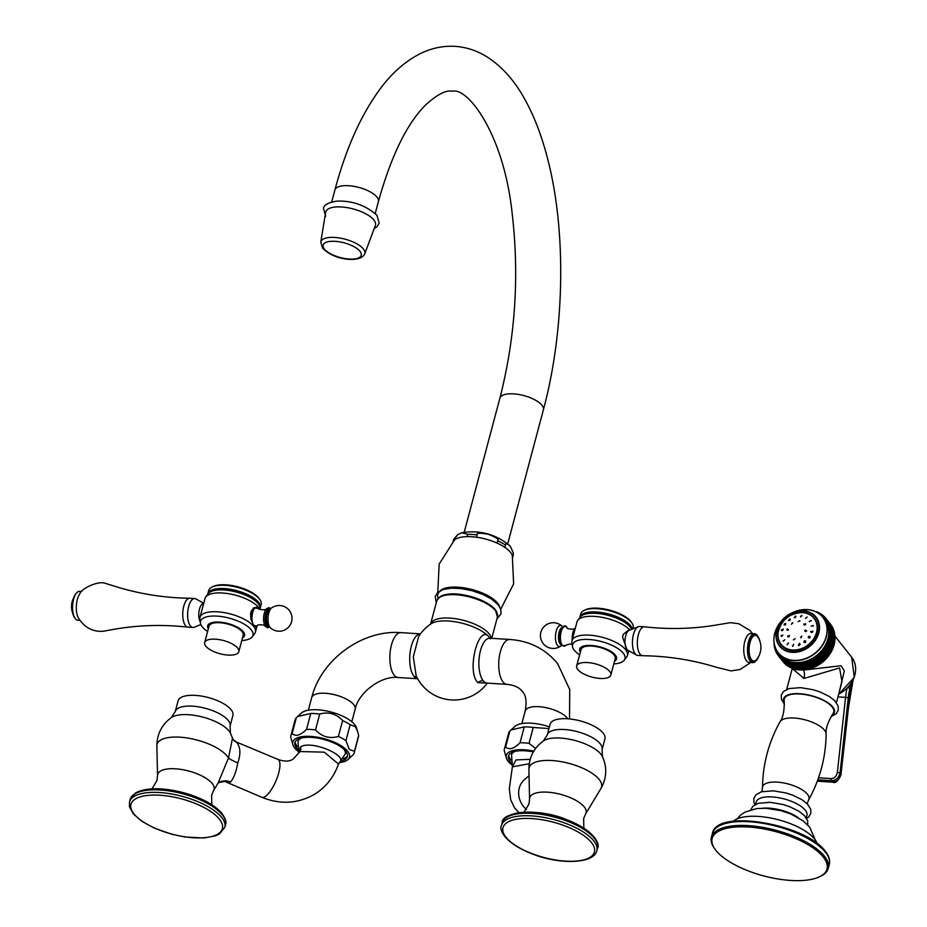 <?xml version="1.0" encoding="UTF-8"?>
<svg xmlns="http://www.w3.org/2000/svg" width="927" height="927" viewBox="0 0 927 927"><rect width="100%" height="100%" fill="white"/><g stroke="black" fill="none" stroke-linecap="round" stroke-linejoin="round"><path stroke-width="1.39" d="M518.993 812.666L514.473 807.776L510.696 799.746L509.305 788.819L512.376 766.814L529.247 763.755M512.376 766.814L515.91 759.943L530.209 759.306M512.144 752.318A24.484 9.455 -165.1 0 0 511.994 753.048M512.202 752.295A24.438 9.432 -165.1 0 0 512.144 752.504L511.53 754.798A24.438 9.432 14.9 0 1 515.192 751.345M510.986 760.094A27.138 10.475 14.9 0 1 510.603 759.619A27.138 10.475 -165.1 0 1 508.761 755.123M533.326 751.924A27.138 10.475 -165.1 0 0 508.413 756.015A27.138 10.475 -165.1 0 0 510.105 761.449A27.138 10.475 14.9 0 0 511.38 762.851M512.005 764.995A29.328 11.321 14.9 0 1 508.135 761.322A29.328 11.321 -165.1 0 1 506.432 758.321L504.207 750.534A32.804 12.665 -165.1 0 1 504.369 749.19A32.804 12.665 -165.1 0 1 505.621 746.953C509.178 750.233 513.975 748.842 520.024 742.77A32.804 12.665 -165.1 0 1 529.004 743.338L535.609 748.46M533.79 751.148A29.328 11.321 -165.1 0 0 506.432 758.321M548.958 728.576L533.234 727.452A32.804 12.665 -165.1 0 0 524.253 726.895L511.044 729.955L509.85 731.079A32.804 12.665 -165.1 0 0 508.599 733.315L504.369 749.19M549.41 726.884A29.328 11.321 -165.1 0 0 514.914 726.42L511.044 729.955M490.313 638.877L489.792 638.043C479.201 620.928 465.829 671.194 477.915 682.689L487.115 683.106M416.177 675.829L413.315 656.884L418.633 636.582A41.53 41.53 0 0 1 431.113 623.778A32.746 12.642 -165.1 0 1 460.916 622.921A32.746 12.642 -165.1 0 1 489.572 637.579A32.746 12.642 14.9 0 1 490.059 638.228M297.544 716.536L301.426 713.014A29.328 11.321 -165.1 0 1 327.81 711.229A29.328 11.321 -165.1 0 1 354.728 724.636A29.328 11.321 14.9 0 1 356.432 727.649L357.579 731.206L355.342 726.617L350.174 724.717A32.804 12.665 -165.1 0 0 342.619 720.569C336.234 713.72 328.61 711.542 319.734 714.045A32.804 12.665 -165.1 0 0 310.754 713.477L297.544 716.536L296.35 717.66L292.132 733.547A32.804 12.665 -165.1 0 0 290.869 735.783A32.804 12.665 -165.1 0 0 290.707 737.127L292.932 744.902A29.328 11.321 -165.1 0 0 294.635 747.915A29.328 11.321 14.9 0 0 298.506 751.588M358.656 735.424L354.438 751.299A32.804 12.665 14.9 0 1 354.265 752.654L358.494 736.768A32.804 12.665 14.9 0 0 358.656 735.424L357.579 731.206M292.932 744.902A29.328 11.321 -165.1 0 1 313.859 736.675A29.328 11.321 -165.1 0 1 347.648 751.241A29.328 11.321 14.9 0 1 347.949 759.537L353.013 754.891A32.804 12.665 14.9 0 0 354.265 752.654M354.438 751.299L349.27 749.41L345.945 740.592A32.804 12.665 -165.1 0 0 338.39 736.444C329.525 738.946 321.889 736.78 315.504 729.92A32.804 12.665 -165.1 0 0 306.524 729.364C300.487 735.435 295.678 736.826 292.132 733.547M347.949 759.537A29.328 11.321 14.9 0 1 339.792 762.573M296.35 717.66A32.804 12.665 -165.1 0 0 295.099 719.897L290.869 735.783M350.174 724.717L345.945 740.592M342.619 720.569L338.39 736.444M319.734 714.045L315.504 729.92M310.754 713.477L306.524 729.364M341.391 761.021A27.138 10.475 14.9 0 0 347.37 756.559A27.138 10.475 14.9 0 0 345.678 751.125A27.138 10.475 -165.1 0 0 317.555 738.089A27.138 10.475 -165.1 0 0 294.913 742.597A27.138 10.475 -165.1 0 0 296.617 748.043A27.138 10.475 14.9 0 0 297.88 749.445M295.261 741.716A27.138 10.475 -165.1 0 0 297.103 746.2A27.138 10.475 14.9 0 0 297.497 746.675M347.509 755.609A27.138 10.475 14.9 0 1 343.106 758.819M345.968 751.496A24.484 9.455 14.9 0 1 345.736 752.203M298.645 738.912A24.484 9.455 -165.1 0 0 298.494 739.63M343.801 749.143A24.438 9.432 -165.1 0 1 345.273 753.952L345.887 751.658A24.438 9.432 -165.1 0 0 345.933 751.449M298.703 738.889A24.438 9.432 -165.1 0 0 298.645 739.086L298.03 741.391A24.438 9.432 14.9 0 1 300.371 738.599A24.438 9.432 -165.1 0 1 301.692 737.938M230.441 733.292L230.047 726.2A28.366 10.95 -165.1 0 0 210.267 709.792A28.366 10.95 -165.1 0 0 177.938 708.379A28.366 10.95 -165.1 0 0 175.226 711.623L171.356 717.579A32.155 12.41 -165.1 0 1 171.912 717.22A32.155 12.41 -165.1 0 1 203.743 717.336A32.155 12.41 -165.1 0 1 230.441 733.292L233.28 739.931A10.695 9.606 117.4 0 0 236.362 742.029L277.915 759.387C284.415 761.704 289.491 761.612 293.141 759.109L298.471 753.222L300.522 746.942C311.31 739.387 351.669 756.942 338.367 763.628M298.471 753.222L300.151 751.554L324.241 752.156L338.471 763.999L345.273 753.952M236.362 742.029C240.51 746.698 240.974 753.674 237.764 762.956C236.211 771.751 233.813 778.101 230.568 782.006L226.443 782.179L261.773 797.255A20.579 6.64 113.1 0 0 264.96 796.664A20.579 6.64 113.1 0 0 277.497 776.919A20.579 6.64 113.1 0 0 277.915 759.387M232.422 738.564L228.471 758.043A17.81 2.387 -159.1 0 0 237.764 762.956M228.471 758.043L218.03 783.176L213.569 790.58A29.177 11.263 -165.1 0 0 195.226 773.072A29.177 11.263 -165.1 0 0 160.464 771.079A29.177 11.263 14.9 0 0 157.532 775.667L156.872 745.992A37.497 14.473 14.9 0 1 160.649 740.105A37.497 14.473 -165.1 0 1 196.872 740.001A37.497 14.473 -165.1 0 1 228.471 758.043M230.047 726.2L232.909 715.435A28.366 10.95 -165.1 0 0 213.14 699.016A28.366 10.95 -165.1 0 0 180.8 697.614A28.366 10.95 14.9 0 0 178.1 700.847L175.226 711.623M441.449 596.374A30.359 11.715 14.9 0 1 469.166 596.304A30.359 11.715 14.9 0 1 494.798 609.665M454.126 540.383L454.728 538.1L457.671 534.659L461.797 532.747C479.572 529.78 495.551 534.079 509.734 545.655L510.337 546.374C507.069 543.349 505.47 542.932 505.563 545.122L504.948 547.417A30.869 11.912 -165.1 0 1 510.522 552.353A30.869 11.912 14.9 0 1 512.318 555.551L513.628 583.894L500.731 609.19M510.337 546.374L513.303 552.84L512.689 556.756M504.948 547.417A30.869 11.912 -165.1 0 0 497.092 543.095A30.869 11.912 -165.1 0 0 476.443 537.208A30.869 11.912 -165.1 0 0 467.104 536.629A30.869 11.912 -165.1 0 0 454.381 540.14L439.166 564.079L437.787 592.434M476.443 537.208L477.057 534.914C476.142 532.979 479.908 532.758 488.332 534.288C496.316 537.44 499.444 539.618 497.706 540.8L497.092 543.095M461.797 532.747L467.718 534.334L467.104 536.629M373.848 219.989A25.724 9.93 14.9 0 1 375.342 225.504L364.74 253.847A22.769 8.783 -165.1 0 0 363.419 248.969A22.769 8.783 -165.1 0 0 339.421 237.972A22.769 8.783 -165.1 0 0 320.777 242.156L325.655 212.283A25.724 9.93 -165.1 0 1 346.733 207.567A25.724 9.93 -165.1 0 1 373.848 219.989M533.234 727.452L529.004 743.338M524.253 726.895L520.024 742.77M509.85 731.079L505.621 746.953M547.254 734.984L550.117 724.219A28.366 10.95 14.9 0 1 587.243 723.141A28.366 10.95 -165.1 0 1 604.937 738.796L602.063 749.572A28.366 10.95 -165.1 0 0 584.381 733.917A28.366 10.95 -165.1 0 0 547.254 734.984L543.384 740.94C533.801 747.996 528.981 757.463 528.9 769.364A37.497 14.473 14.9 0 1 578.17 766.328A37.497 14.473 -165.1 0 1 600.916 788.529C606.756 778.159 607.278 767.544 602.469 756.664A32.155 12.41 -165.1 0 0 582.956 743.037A32.155 12.41 -165.1 0 0 543.384 740.94M774.833 646.49L774.381 647.046A30.232 24.762 -38.4 0 0 774.439 647.289L775.181 647.521M816.988 612.353L816.907 611.808A30.232 24.762 -38.4 0 0 816.675 611.727L816.235 611.959M818.205 613.083L818.147 612.341A30.232 24.762 -38.4 0 0 817.915 612.237L817.301 612.527M775.215 647.614L774.694 648.355A30.232 24.762 -38.4 0 0 774.763 648.587L775.609 648.796L775.076 649.618A30.232 24.762 -38.4 0 0 775.157 649.85L776.026 650.012L775.528 650.858A30.232 24.762 -38.4 0 0 775.621 651.078L776.513 651.206L776.061 652.052A30.232 24.762 -38.4 0 0 776.166 652.272L777.069 652.341L776.664 653.211A30.232 24.762 -38.4 0 0 776.78 653.419L777.695 653.442L777.336 654.323A30.232 24.762 -38.4 0 0 777.475 654.52L778.39 654.508L778.077 655.389A30.232 24.762 -38.4 0 0 778.216 655.586L779.155 655.516L778.877 656.409A30.232 24.762 -38.4 0 0 779.039 656.583L779.978 656.478L779.746 657.37A30.232 24.762 -38.4 0 0 779.92 657.544L780.858 657.382L780.685 658.274A30.232 24.762 -38.4 0 0 780.858 658.437L781.797 658.228L781.67 659.12A30.232 24.762 -38.4 0 0 781.867 659.271L782.794 659.027L782.724 659.908A30.232 24.762 -38.4 0 0 782.921 660.047L783.848 659.757L783.813 660.638A30.232 24.762 -38.4 0 0 784.033 660.766L784.949 660.43L784.972 661.299A30.232 24.762 -38.4 0 0 785.181 661.414L786.096 661.032L786.166 661.901A30.232 24.762 -38.4 0 0 786.397 662.005L787.29 661.577L787.405 662.423A30.232 24.762 -38.4 0 0 787.637 662.515L788.518 662.052L788.68 662.886A30.232 24.762 -38.4 0 0 788.923 662.956L789.792 662.457L790.001 663.268A30.232 24.762 -38.4 0 0 790.256 663.338L791.09 662.793L791.357 663.593A30.232 24.762 -38.4 0 0 791.612 663.639L792.423 663.06L792.736 663.836A30.232 24.762 -38.4 0 0 792.991 663.871L793.79 663.257L794.138 663.999A30.232 24.762 -38.4 0 0 794.404 664.022L795.169 663.373L795.563 664.103A30.232 24.762 -38.4 0 0 795.841 664.103L796.571 663.431L797.011 664.126A30.232 24.762 -38.4 0 0 797.29 664.114L797.985 663.408L798.471 664.068A30.232 24.762 -38.4 0 0 798.75 664.056L799.422 663.315L799.943 663.941A30.232 24.762 -38.4 0 0 800.221 663.917L800.858 663.153L801.426 663.744A30.232 24.762 -38.4 0 0 801.704 663.697L802.295 662.921L802.898 663.477A30.232 24.762 -38.4 0 0 803.176 663.419L803.732 662.608L804.381 663.129A30.232 24.762 -38.4 0 0 804.659 663.06L805.169 662.237L805.853 662.712A30.232 24.762 -38.4 0 0 806.119 662.631L806.606 661.785L807.313 662.226A30.232 24.762 -38.4 0 0 807.579 662.133L808.02 661.275L808.761 661.681A30.232 24.762 -38.4 0 0 809.028 661.565L809.422 660.696L810.186 661.055A30.232 24.762 -38.4 0 0 810.453 660.928L810.801 660.047L811.588 660.372A30.232 24.762 -38.4 0 0 811.855 660.233L812.156 659.352L812.967 659.618A30.232 24.762 -38.4 0 0 813.222 659.468L813.477 658.576L814.323 658.807A30.232 24.762 -38.4 0 0 814.566 658.645L814.775 657.753L815.644 657.927A30.232 24.762 -38.4 0 0 815.887 657.764L816.038 656.872L816.919 657A30.232 24.762 -38.4 0 0 817.15 656.826L817.266 655.934L818.159 656.015A30.232 24.762 -38.4 0 0 818.39 655.829L818.448 654.949L819.352 654.983A30.232 24.762 -38.4 0 0 819.572 654.786L819.584 653.906L820.511 653.906A30.232 24.762 -38.4 0 0 820.719 653.697L820.673 652.828L821.6 652.77A30.232 24.762 -38.4 0 0 821.809 652.55L821.716 651.693L822.655 651.6A30.232 24.762 -38.4 0 0 822.84 651.38L822.701 650.534L823.639 650.383A30.232 24.762 -38.4 0 0 823.813 650.151L823.639 649.329L824.567 649.132A30.232 24.762 -38.4 0 0 824.74 648.9L824.509 648.089L825.436 647.857A30.232 24.762 -38.4 0 0 825.598 647.614L825.32 646.826L826.247 646.548A30.232 24.762 -38.4 0 0 826.386 646.293L826.061 645.528L826.988 645.204A30.232 24.762 -38.4 0 0 827.116 644.949L826.745 644.219L827.649 643.848A30.232 24.762 -38.4 0 0 827.776 643.593L827.359 642.874L828.251 642.469A30.232 24.762 -38.4 0 0 828.356 642.214L827.904 641.53L828.784 641.078A30.232 24.762 -38.4 0 0 828.877 640.812L828.379 640.163L829.236 639.676A30.232 24.762 -38.4 0 0 829.317 639.41L828.773 638.796L829.619 638.263A30.232 24.762 -38.4 0 0 829.688 637.996L829.109 637.417L829.932 636.849A30.232 24.762 -38.4 0 0 829.978 636.582L829.364 636.038L830.163 635.435A30.232 24.762 -38.4 0 0 830.198 635.169L829.538 634.659L830.314 634.022A30.232 24.762 -38.4 0 0 830.337 633.767L829.653 633.292L830.395 632.631A30.232 24.762 -38.4 0 0 830.395 632.365L829.677 631.936L830.395 631.241A30.232 24.762 -38.4 0 0 830.383 630.986L829.63 630.592L830.314 629.873A30.232 24.762 -38.4 0 0 830.291 629.618L829.514 629.271L830.163 628.518A30.232 24.762 -38.4 0 0 830.117 628.263L829.317 627.961L829.932 627.185A30.232 24.762 -38.4 0 0 829.874 626.942L829.051 626.687L829.619 625.887A30.232 24.762 -38.4 0 0 829.549 625.644L828.703 625.435L829.236 624.613A30.232 24.762 -38.4 0 0 829.155 624.381L828.286 624.219L828.784 623.384A30.232 24.762 -38.4 0 0 828.692 623.153L827.799 623.037L828.251 622.191A30.232 24.762 -38.4 0 0 828.147 621.971L827.243 621.89L827.649 621.032A30.232 24.762 -38.4 0 0 827.533 620.812L826.617 620.789L826.977 619.92A30.232 24.762 -38.4 0 0 826.838 619.711L825.922 619.734L826.235 618.854A30.232 24.762 -38.4 0 0 826.096 618.657L825.157 618.726L825.436 617.834A30.232 24.762 -38.4 0 0 825.273 617.649L824.335 617.764L824.567 616.872A30.232 24.762 -38.4 0 0 824.393 616.698L823.454 616.861L823.628 615.968A30.232 24.762 -38.4 0 0 823.454 615.806L822.516 616.003L822.643 615.111A30.232 24.762 -38.4 0 0 822.446 614.96L821.519 615.215L821.6 614.323A30.232 24.762 -38.4 0 0 821.392 614.184L820.465 614.485L820.499 613.593A30.232 24.762 -38.4 0 0 820.291 613.465L819.364 613.813L819.341 612.932A30.232 24.762 -38.4 0 0 819.132 612.817L818.332 613.153M774.497 645.319L774.149 645.725A30.232 24.762 -38.4 0 0 774.196 645.968L774.729 646.177M774.23 644.114L773.999 644.369A30.232 24.762 -38.4 0 0 774.022 644.624L774.369 644.775M792.087 612.828L781.646 620.742A23.302 19.096 -38.4 0 0 792.214 652.33A23.302 19.096 -38.4 0 0 818.808 632.874A23.302 19.096 -38.4 0 0 803.269 610.777A23.302 19.096 -38.4 0 0 790.893 613.419A23.302 19.096 -38.4 0 0 781.646 620.742L780.801 621.774A28.47 23.326 -38.4 0 0 793.709 660.36A28.47 23.326 -38.4 0 0 826.189 636.594A28.47 23.326 -38.4 0 0 807.208 609.595A28.47 23.326 -38.4 0 0 792.087 612.828L807.243 609.595C813.871 610.093 819.109 612.689 822.944 617.37L824.532 619.375A28.563 23.395 141.6 0 1 823.779 647.811A28.563 23.395 141.6 0 1 795.378 662.573A28.563 23.395 -38.4 0 1 779.781 654.856L778.182 652.851A28.563 23.395 -38.4 0 0 793.79 660.569A28.563 23.395 -38.4 0 0 822.191 645.806A28.563 23.395 -38.4 0 0 822.944 617.37A28.563 23.395 -38.4 0 0 814.242 611.102M800.198 669.723L799.086 669.92L800.198 669.723M794.138 663.999L798.819 669.595L797.672 669.769L798.819 669.897A30.232 24.762 -38.4 0 0 799.086 669.92L794.404 664.022M792.736 663.836L797.452 669.41L796.281 669.537L797.405 669.734A30.232 24.762 -38.4 0 0 797.672 669.769L792.991 663.871M791.357 663.593L796.119 669.143L794.926 669.236L796.026 669.491A30.232 24.762 -38.4 0 0 796.281 669.537L791.612 663.639M790.001 663.268L794.821 668.807L793.605 668.854L794.682 669.167A30.232 24.762 -38.4 0 0 794.926 669.236L790.256 663.338M788.68 662.886L793.547 668.402L792.261 668.483L803.987 678.437L839.595 667.95L841.983 681.704L836.421 702.631M788.923 662.956L793.605 668.854A30.232 24.762 -38.4 0 1 793.361 668.784L787.637 662.515M787.405 662.423L792.075 668.321A30.232 24.762 -38.4 0 0 792.318 668.413M786.166 661.901L790.835 667.799A30.232 24.762 -38.4 0 0 791.067 667.903L786.397 662.005M784.972 661.299L789.978 666.768L788.564 666.606M785.181 661.414L789.862 667.313A30.232 24.762 -38.4 0 1 789.642 667.197L789.978 666.768M783.813 660.638L788.877 666.107L787.452 665.876M784.033 660.766L788.703 666.664A30.232 24.762 -38.4 0 1 788.495 666.536L788.877 666.107M782.724 659.908L787.394 665.806L787.823 665.366L786.397 665.076M782.921 660.047L787.591 665.945A30.232 24.762 -38.4 0 1 787.394 665.806L787.823 665.366M781.67 659.12L786.351 665.018L786.826 664.578L785.389 664.207M781.867 659.271L786.536 665.169A30.232 24.762 -38.4 0 1 786.351 665.018L786.826 664.578M780.685 658.274L785.354 664.172L785.887 663.732L784.451 663.292M780.858 658.437L785.54 664.335A30.232 24.762 -38.4 0 1 785.354 664.172L785.887 663.732M779.746 657.37L784.427 663.268L785.007 662.817L783.558 662.307L784.184 661.855L783.558 662.307A30.232 24.762 -38.4 0 0 783.709 662.481L779.039 656.583M779.92 657.544L784.601 663.442A30.232 24.762 -38.4 0 1 784.427 663.268L785.007 662.817M782.944 661.53L778.216 655.586M774.196 645.968L774.717 646.629M774.439 647.289L774.972 647.961M774.763 648.587L775.296 649.271M775.157 649.85L775.714 650.557M775.621 651.078L776.2 651.797M776.166 652.272L776.756 653.014M776.78 653.419L777.394 654.184M777.475 654.52L778.101 655.319M778.877 656.409L783.721 662.492M795.563 664.103L800.244 670.001A30.232 24.762 -38.4 0 0 800.511 670.001L795.841 664.103M801.6 669.781L800.511 670.001L801.6 669.781M797.011 664.126L801.693 670.024A30.232 24.762 -38.4 0 0 801.959 670.012L797.29 664.114M803.025 669.757L801.959 670.012L803.025 669.757M798.471 664.068L803.153 669.966A30.232 24.762 -38.4 0 0 803.419 669.954L798.75 664.056M799.943 663.941L799.422 663.315M804.451 669.665L803.419 669.954L804.624 669.839A30.232 24.762 -38.4 0 0 804.891 669.815L800.221 663.917M801.426 663.744L805.887 669.503L800.858 663.153M805.887 669.503L804.891 669.815L806.096 669.642A30.232 24.762 -38.4 0 0 806.374 669.595L801.704 663.697M802.898 663.477L807.324 669.259L802.295 662.921M807.324 669.259L806.374 669.595L807.579 669.375A30.232 24.762 -38.4 0 0 807.857 669.317L803.176 663.419M804.381 663.129L808.773 668.958L803.732 662.608M808.773 668.958L809.051 669.027A30.232 24.762 -38.4 0 0 809.329 668.958L804.659 663.06M805.853 662.712L810.198 668.576L805.169 662.237M810.198 668.576L810.522 668.61A30.232 24.762 -38.4 0 0 810.801 668.529L806.119 662.631M807.313 662.226L811.635 668.135L806.606 661.785M811.635 668.135L811.982 668.124A30.232 24.762 -38.4 0 0 812.261 668.031L807.579 662.133M808.761 661.681L813.049 667.625L808.02 661.275M813.049 667.625L813.431 667.579A30.232 24.762 -38.4 0 0 813.697 667.463L809.028 661.565M810.186 661.055L814.451 667.046L809.422 660.696M814.451 667.046L814.856 666.953A30.232 24.762 -38.4 0 0 815.123 666.826L810.453 660.928M811.588 660.372L815.83 666.397L810.801 660.047M815.83 666.397L816.27 666.27A30.232 24.762 -38.4 0 0 816.525 666.131L811.855 660.233M812.967 659.618L817.185 665.69L812.156 659.352M817.185 665.69L817.649 665.516A30.232 24.762 -38.4 0 0 817.904 665.366L813.222 659.468M814.323 658.807L818.506 664.926L813.477 658.576M818.506 664.926L818.993 664.705A30.232 24.762 -38.4 0 0 819.248 664.543L814.566 658.645M815.644 657.927L819.804 664.103L814.775 657.753M819.804 664.103L820.314 663.825A30.232 24.762 -38.4 0 0 820.557 663.662L815.887 657.764M816.919 657L821.6 662.898L821.067 663.211L816.038 656.872M821.067 663.211L821.6 662.898A30.232 24.762 -38.4 0 0 821.832 662.724L817.15 656.826M818.159 656.015L822.84 661.913L822.295 662.284L817.266 655.934M822.295 662.284L822.84 661.913A30.232 24.762 -38.4 0 0 823.06 661.727L818.39 655.829M819.352 654.983L824.033 660.881L823.477 661.287L818.448 654.949M823.477 661.287L824.033 660.881A30.232 24.762 -38.4 0 0 824.254 660.684L819.572 654.786M820.511 653.906L825.181 659.804L824.613 660.256L819.584 653.906M824.613 660.256L825.181 659.804A30.232 24.762 -38.4 0 0 825.389 659.595L820.719 653.697M821.6 652.77L826.281 658.668L825.702 659.167L820.673 652.828M825.702 659.167L826.281 658.668A30.232 24.762 -38.4 0 0 826.478 658.448L821.809 652.55M822.655 651.6L827.324 657.498L826.745 658.043L821.716 651.693M826.745 658.043L827.324 657.498A30.232 24.762 -38.4 0 0 827.51 657.278L822.84 651.38M823.639 650.383L828.309 656.281L827.73 656.872L822.701 650.534M827.73 656.872L828.309 656.281A30.232 24.762 -38.4 0 0 828.495 656.049L823.813 650.151M824.567 649.132L829.248 655.03L828.668 655.679L823.639 649.329M828.668 655.679L829.248 655.03A30.232 24.762 -38.4 0 0 829.41 654.798L824.74 648.9M825.436 647.857L830.117 653.755L829.538 654.439L824.509 648.089M829.538 654.439L830.117 653.755A30.232 24.762 -38.4 0 0 830.268 653.512L825.598 647.614M826.247 646.548L830.916 652.446L830.349 653.176L825.32 646.826M830.349 653.176L830.916 652.446A30.232 24.762 -38.4 0 0 831.056 652.191L826.386 646.293M826.988 645.204L831.658 651.102L831.09 651.878L826.061 645.528M831.09 651.878L831.658 651.102A30.232 24.762 -38.4 0 0 831.786 650.847L827.116 644.949M827.649 643.848L832.33 649.746L831.774 650.557L826.745 644.219M831.774 650.557L832.33 649.746A30.232 24.762 -38.4 0 0 832.446 649.491L827.776 643.593M828.251 642.469L832.933 648.367L832.388 649.224L827.359 642.874M832.388 649.224L832.933 648.367A30.232 24.762 -38.4 0 0 833.037 648.112L828.356 642.214M828.784 641.078L833.454 646.976L832.933 647.869L827.904 641.53M832.933 647.869L833.454 646.976A30.232 24.762 -38.4 0 0 833.547 646.71L828.877 640.812M829.236 639.676L833.918 645.574L833.408 646.513L828.379 640.163M833.408 646.513L833.918 645.574A30.232 24.762 -38.4 0 0 833.999 645.308L829.317 639.41M833.813 645.134L834.3 644.161L833.813 645.134M829.619 638.263L834.3 644.161A30.232 24.762 -38.4 0 0 834.358 643.894L829.688 637.996M834.138 643.755L834.601 642.747L834.138 643.755M829.932 636.849L834.601 642.747A30.232 24.762 -38.4 0 0 834.659 642.481L829.978 636.582M834.393 642.388L834.833 641.333L834.393 642.388M830.163 635.435L834.833 641.333A30.232 24.762 -38.4 0 0 834.868 641.067L830.198 635.169M834.578 641.009L834.995 639.92L834.578 641.009M830.314 634.022L834.995 639.92A30.232 24.762 -38.4 0 0 835.007 639.665L830.337 633.767M834.682 639.642L835.065 638.529L834.682 639.642M830.395 632.631L835.065 638.529A30.232 24.762 -38.4 0 0 835.076 638.263L830.395 632.365M834.706 638.286L835.065 637.139L834.706 638.286M830.395 631.241L835.065 637.139A30.232 24.762 -38.4 0 0 835.053 636.884L830.383 630.986M834.659 636.942L834.995 635.771L834.659 636.942M830.314 629.873L834.995 635.771A30.232 24.762 -38.4 0 0 834.972 635.516L830.291 629.618M834.543 635.621L834.833 634.416L834.543 635.621M830.163 628.518L834.833 634.416A30.232 24.762 -38.4 0 0 834.798 634.161L830.117 628.263M834.346 634.311L834.601 633.083L834.346 634.311M829.932 627.185L834.601 633.083A30.232 24.762 -38.4 0 0 834.555 632.84L829.874 626.942M834.08 633.037L834.3 631.785L834.08 633.037M829.619 625.887L834.3 631.785A30.232 24.762 -38.4 0 0 834.23 631.542L829.549 625.644M833.732 631.785L833.883 630.372M829.236 624.613L833.918 630.511A30.232 24.762 -38.4 0 0 833.837 630.279L829.155 624.381M833.315 630.569L833.408 629.12M828.784 623.384L833.454 629.282A30.232 24.762 -38.4 0 0 833.361 629.051L828.692 623.153M832.828 629.387L832.852 627.915M828.251 622.191L832.921 628.089A30.232 24.762 -38.4 0 0 832.817 627.869L828.147 621.971M832.272 628.239L832.226 626.756M827.649 621.032L832.319 626.93A30.232 24.762 -38.4 0 0 832.203 626.71L827.533 620.812M831.646 627.139L831.67 625.841L826.838 619.711M826.977 619.92L831.646 625.818A30.232 24.762 -38.4 0 0 831.519 625.609L830.951 626.084L831.519 625.609M826.235 618.854L830.916 624.752L830.951 626.084M825.436 617.834L830.916 624.752A30.232 24.762 -38.4 0 0 830.766 624.555L830.916 624.752M830.186 625.065L830.766 624.555L830.186 625.065M824.567 616.872L825.192 617.66M823.628 615.968L824.23 616.722M822.643 615.111L823.222 615.852M821.6 614.323L822.156 615.041M820.499 613.593L821.044 614.3M819.341 612.932L819.885 613.616M818.147 612.341L818.68 613.014M816.907 611.808L817.429 612.469M839.271 691.913L844.346 670.87L841.056 665.725L805.239 669.897M799.897 693.999A25.632 9.896 14.9 0 1 825.575 701.623A25.632 9.896 14.9 0 1 833.095 713.523C827.904 721.832 825.586 728.692 826.131 734.08A23.986 9.258 14.9 0 0 794.277 718.043A23.986 9.258 -165.1 0 0 779.989 721.809C783.141 717.394 784.532 710.291 784.161 700.499A25.632 9.896 -165.1 0 1 799.897 693.999M755.563 804.381L756.2 801.982A26.246 10.127 -165.1 0 1 772.214 796.93A26.246 10.127 14.9 0 1 806.919 815.482L806.281 817.881M762.759 808.182A26.813 10.348 -165.1 0 1 768.958 808.147A26.813 10.348 14.9 0 1 798.159 817.602M797 816.942A26.616 10.278 -165.1 0 0 764.091 808.193M733.315 821.276A44.763 17.277 -165.1 0 1 773.616 818.622A44.763 17.277 -165.1 0 1 814.624 839.074A44.763 17.277 14.9 0 1 817.197 843.593M824.474 856.247A60.464 23.337 -165.1 0 0 761.843 827.22A60.464 23.337 -165.1 0 0 711.403 837.266A60.464 23.337 -165.1 0 0 714.253 848.135L714.96 849.132A59.432 22.943 -165.1 0 0 715.876 850.36A59.432 22.943 14.9 0 0 765.018 876.247A59.432 22.943 14.9 0 0 819.283 876.884L820.383 876.374A60.464 23.337 14.9 0 0 828.263 868.356A60.464 23.337 14.9 0 0 824.474 856.247M714.96 849.132A59.432 22.943 -165.1 0 1 749.665 827.104A59.432 22.943 -165.1 0 1 823.303 857.104A59.432 22.943 14.9 0 1 819.283 876.884M850.847 684.056L849.816 688.564A36.535 15.504 93.6 0 0 848.275 697.753L840.059 772.817C838.796 777.927 835.911 780.546 831.403 780.673L817.811 779.816M817.371 781.009L832.365 781.948C836.872 781.809 839.758 779.201 841.021 774.091L848.332 707.243A104.971 44.531 -86.4 0 1 852.736 680.951M777.834 633.79C780.569 620.441 788.865 613.338 802.701 612.48A21.286 17.428 141.6 0 1 804.474 612.677A21.286 17.428 141.6 0 1 816.641 633.535A21.286 17.428 141.6 0 1 792.62 650.418A21.286 17.428 141.6 0 1 777.834 633.79A21.286 17.428 141.6 0 1 802.689 612.48M778.61 630.128A20.962 17.173 -38.4 0 0 792.585 650.012A20.962 17.173 -38.4 0 0 816.513 632.515A20.962 17.173 -38.4 0 0 802.539 612.631A20.962 17.173 -38.4 0 0 778.61 630.128M788.437 629.595L787.823 630.372L786.722 629.618L787.347 628.842L788.309 629.896M787.823 630.372L786.722 629.618M783.234 629.746L781.496 629.862L783.234 629.746L783.118 629.051M781.565 630.522L781.496 629.862M812.886 631.832L810.766 631.484L812.886 631.832L812.689 631.032M810.893 632.191L810.766 631.484M806.699 630.87L806.015 631.588L804.763 630.627L805.436 629.92L806.571 631.16M804.879 631.287L804.763 630.627M781.218 636.154L782.909 635.18L781.102 635.667L781.646 636.432M783.176 641.102L784.787 639.746L783.257 641.206M787.22 644.671L788.529 642.921L787.104 644.543M792.875 646.293L793.558 644.23L792.875 646.293L792.4 645.934M799.178 645.574L799.12 643.454L799.178 645.574L798.332 645.18M800.175 644.497L799.12 643.454L799.885 643.72M805.181 642.608L803.883 642.249L804.346 640.731L805.54 640.916L805.181 642.608M809.966 637.857L808.298 637.695L808.46 636.467L810.024 636.443L809.966 637.857M787.788 636.768L787.753 635.864L789.364 636.339L787.753 635.864L788.634 637.011M789.271 635.389L789.364 636.339M793.489 639.769L795.146 638.68L793.605 639.897M800.963 637.799L801.809 636.015L800.569 637.498M792.817 623.037L792.411 622.62L791.449 624.277L792.701 622.805M799.966 620.858L798.112 621.611L799.85 620.626M805.609 624.566L803.894 623.952L805.609 624.566L805.586 623.674M803.894 624.775L803.894 623.952L804.775 625.099M784.404 623.848L785.737 623.57L785.54 624.775L784.126 624.983L784.404 623.848L785.366 624.937M790.14 620.082L789.19 619.085L789.653 620.511L789.19 619.085L790.244 619.132M789.653 620.511L788.553 620.441M795.98 616.907L795.192 616.119L794.891 617.776L795.192 616.119L795.864 616.293M794.891 617.776L794.138 617.544M801.971 615.864L801.496 615.401L800.441 617.011L801.832 615.586M807.208 617.092L805.47 618.309L807.185 617.058M811.287 620.754L809.213 621.484L811.148 620.534M813.269 626.026L811.102 626.049L813.269 626.026L813.049 625.401M631.913 623.002A27.138 10.475 14.9 0 0 597.289 608.703A27.138 10.475 -165.1 0 0 584.265 610.325L585.493 609.757A26.002 10.035 -165.1 0 1 597.961 608.193A26.002 10.035 14.9 0 1 631.125 621.901L631.913 623.002A27.138 10.475 14.9 0 1 633.187 627.88L632.932 628.865M584.265 610.325A27.138 10.475 -165.1 0 0 580.731 613.917L579.862 617.197A27.138 10.475 -165.1 0 0 579.781 617.556M579.862 617.197A27.138 10.475 -165.1 0 1 596.42 611.971A27.138 10.475 14.9 0 1 632.353 629.097M589.526 613.407A27.231 10.51 -165.1 0 1 596.003 613.35A27.231 10.51 14.9 0 1 625.806 623.06L624.96 622.457A25.805 9.965 14.9 0 0 596.71 613.257A25.805 9.965 -165.1 0 0 590.569 613.315L589.526 613.407A27.231 10.51 -165.1 0 0 580.186 617.034L577.637 620.522A28.691 11.078 -165.1 0 0 577.011 621.89L572.005 640.696A28.691 11.078 -165.1 0 0 571.889 642.318L572.469 646.582A27.138 10.475 -165.1 0 0 579.642 654.833M625.806 623.06A27.231 10.51 14.9 0 1 631.681 629.363M629.943 630.059A28.691 11.078 14.9 0 0 594.508 616.374A28.691 11.078 -165.1 0 0 577.637 620.522M572.005 640.696A28.691 11.078 -165.1 0 1 589.514 635.18A28.691 11.078 14.9 0 1 627.452 655.447A28.691 11.078 14.9 0 1 626.745 656.907L624.126 660.325A27.138 10.475 14.9 0 1 613.801 663.917M629.526 630.221L628.494 630.163L623.35 634.242A10.139 4.299 -86.4 0 0 622.921 635.632A10.139 4.299 93.6 0 0 622.573 637.15L627.231 650.395L628.251 650.453M624.126 660.325A27.138 10.475 14.9 0 0 616.467 647.672A27.138 10.475 14.9 0 0 589.097 639.491A27.138 10.475 -165.1 0 0 572.469 646.582M580.348 652.156A19.061 7.358 -165.1 0 1 591.345 645.459A19.061 7.358 14.9 0 1 611.947 652.075A19.061 7.358 14.9 0 1 614.508 661.241M576.675 665.957L581.067 649.491A17.671 6.825 -165.1 0 1 591.843 646.084A17.671 6.825 14.9 0 1 615.227 658.576L610.847 675.041A17.671 6.825 14.9 0 1 600.059 678.448A17.671 6.825 -165.1 0 1 576.675 665.957A17.671 6.825 -165.1 0 1 587.463 662.55A17.671 6.825 14.9 0 1 610.847 675.041M562.596 645.447A9.258 3.928 -86.4 0 1 560.07 632.063M636.513 655.041A14.484 6.141 93.6 0 1 633.465 634.439A14.484 6.141 -86.4 0 1 638.297 626.71L629.097 630.395A10.139 4.299 -86.4 0 0 625.713 635.806A10.139 4.299 93.6 0 0 627.846 650.233L636.513 655.041A14.484 6.141 93.6 0 0 637.706 655.412L642.596 655.713A14.484 6.141 93.6 0 0 642.724 655.725C667.903 656.061 692.399 659.897 716.212 667.231L731.067 670.916L740.221 669.445L750.719 662.504M638.297 626.71A14.484 6.141 -86.4 0 1 639.526 626.501L644.416 626.803A14.484 6.141 -86.4 0 1 644.543 626.814C668.935 629.56 693.106 628.923 717.069 624.902L730.256 622.666L738.726 623.72L749.908 630.441L752.539 633.593M644.416 626.803A14.484 6.141 -86.4 0 0 638.344 634.752A14.484 6.141 93.6 0 0 642.596 655.713M756.525 660.267L755.737 661.136A14.484 6.141 -86.4 0 1 752.759 662.631L749.039 662.399A14.484 6.141 93.6 0 1 744.787 641.438A14.484 6.141 -86.4 0 1 750.858 633.489L754.578 633.72A14.484 6.141 -86.4 0 1 757.347 635.586L758.019 636.536A13.453 5.713 93.6 0 0 749.804 642.191A13.453 5.713 93.6 0 0 750.059 657.707A13.453 5.713 93.6 0 0 756.525 660.267A13.453 5.713 93.6 0 0 758.796 656.2M752.759 662.631A14.484 6.141 -86.4 0 1 748.506 641.669A14.484 6.141 -86.4 0 1 754.578 633.72M759.758 640.87A13.453 5.713 93.6 0 0 758.019 636.536M750.013 642.457A12.862 5.458 -86.4 0 1 758.124 637.452A19.224 19.224 0 0 1 756.745 659.387A12.862 5.458 93.6 0 1 750.36 657.556A12.862 5.458 93.6 0 1 750.013 642.457M212.237 586.953L213.465 586.385A26.002 10.035 14.9 0 1 225.945 584.821A26.002 10.035 -165.1 0 1 259.096 598.529L259.884 599.63A27.138 10.475 -165.1 0 0 225.261 585.331A27.138 10.475 14.9 0 0 212.237 586.953A27.138 10.475 14.9 0 0 208.702 590.557L207.833 593.825A27.138 10.475 14.9 0 1 224.392 588.599A27.138 10.475 -165.1 0 1 260.29 607.776A27.138 10.475 -165.1 0 1 260.174 608.135M260.29 607.776L261.159 604.508A27.138 10.475 -165.1 0 0 259.884 599.63M253.789 599.699L252.932 599.097A25.805 9.965 -165.1 0 0 224.682 589.885A25.805 9.965 14.9 0 0 218.54 589.943L217.497 590.035A27.231 10.51 14.9 0 1 223.986 589.989A27.231 10.51 -165.1 0 1 253.789 599.699A27.231 10.51 -165.1 0 1 260.081 607.475L260.36 609.607M207.613 631.461A27.138 10.475 14.9 0 1 200.441 623.211L199.861 618.946A28.691 11.078 14.9 0 1 199.977 617.324L204.983 598.518A28.691 11.078 14.9 0 1 205.609 597.15L208.158 593.662A27.231 10.51 14.9 0 1 217.497 590.035M259.838 609.363A28.691 11.078 -165.1 0 0 222.492 593.002A28.691 11.078 14.9 0 0 205.609 597.15M199.977 617.324A28.691 11.078 14.9 0 1 217.486 611.808A28.691 11.078 -165.1 0 1 255.423 632.075A28.691 11.078 -165.1 0 1 254.728 633.547L252.098 636.953A27.138 10.475 -165.1 0 0 244.45 624.3A27.138 10.475 -165.1 0 0 217.069 616.119A27.138 10.475 14.9 0 0 200.441 623.211M258.679 608.657L253.928 607.637L251.24 611.183A10.081 4.276 -86.4 0 0 250.638 613.465L250.869 619.109L253.569 625.192L256.397 626.096M241.773 640.557A27.138 10.475 -165.1 0 0 252.098 636.953M208.332 628.784A19.061 7.358 14.9 0 1 219.328 622.098A19.061 7.358 -165.1 0 1 239.919 628.703A19.061 7.358 -165.1 0 1 242.492 637.869M204.658 642.585L209.038 626.119A17.671 6.825 14.9 0 1 219.815 622.724A17.671 6.825 -165.1 0 1 243.198 635.204L238.818 651.681A17.671 6.825 -165.1 0 0 215.435 639.19A17.671 6.825 14.9 0 0 204.658 642.585A17.671 6.825 14.9 0 0 228.03 655.076A17.671 6.825 -165.1 0 0 238.818 651.681M269.34 626.814A9.258 3.928 93.6 0 1 265.632 623.315A9.258 3.928 93.6 0 1 265.759 613.57A9.258 3.928 -86.4 0 1 270.475 608.761M200.232 621.901A10.139 4.299 -86.4 0 1 199.502 609.039A10.139 4.299 93.6 0 1 203.662 603.477M203.72 603.257L195.921 598.912A14.484 6.141 93.6 0 0 194.728 598.552A14.484 6.141 93.6 0 0 188.656 606.501A14.484 6.141 -86.4 0 0 192.909 627.463A14.484 6.141 -86.4 0 0 194.137 627.255L200.846 624.566M192.909 627.463L188.03 627.162A14.484 6.141 -86.4 0 1 187.891 627.15A14.484 6.141 -86.4 0 1 183.778 606.188A14.484 6.141 93.6 0 1 189.711 598.239C165.168 597.915 141.263 594.253 117.996 587.266L105.887 583.523C98.552 580.093 80.916 588.807 79.757 593.894A14.484 6.141 93.6 0 0 77.323 599.502A14.484 6.141 -86.4 0 0 78.262 617.706C90.858 638.216 110.545 629.085 107.88 630.43L115.782 628.993C139.606 625.03 163.65 624.416 187.891 627.15M194.728 598.552L189.838 598.251A14.484 6.141 93.6 0 0 189.711 598.239M81.715 591.461L79.676 591.333A14.484 6.141 93.6 0 0 76.698 592.828A14.484 6.141 93.6 0 0 73.604 599.271A14.484 6.141 93.6 0 0 75.087 618.379A14.484 6.141 93.6 0 0 77.856 620.244L79.907 620.372M75.087 618.379L74.427 617.417A13.453 5.713 -86.4 0 1 73.048 599.676A13.453 5.713 -86.4 0 1 75.91 593.697L76.698 592.828M526.42 809.503A20.579 18.355 -130.7 0 1 524.543 779.561L529.039 775.69M528.9 769.364L529.549 799.039A29.177 11.263 14.9 0 1 567.892 796.675A29.177 11.263 -165.1 0 1 585.597 813.952L600.916 788.529M567.764 718.784A22.491 8.679 -165.1 0 0 567.254 718.077A22.491 8.679 -165.1 0 0 543.952 707.278A22.491 8.679 -165.1 0 0 525.203 711.021L521.855 723.581M477.915 682.689A6.431 5.272 141.6 0 1 483.164 680.708A22.491 9.537 93.6 0 1 479.514 655.18A22.491 9.537 93.6 0 1 489.896 638.216L509.757 639.468A22.491 9.537 93.6 0 0 499.363 656.42A22.491 9.537 93.6 0 0 503.013 681.959A22.491 9.537 93.6 0 0 506.942 684.346C514.3 685.111 519.444 687.51 522.353 691.519C525.968 695.03 526.918 701.53 525.203 711.021M483.164 680.708A22.491 9.537 93.6 0 0 487.081 683.106L506.942 684.346M417.034 677.591A6.431 5.272 -38.4 0 0 413.998 676.362A22.491 9.537 -86.4 0 1 410.302 651.136A22.491 9.537 -86.4 0 1 420.476 633.871M420.476 633.859L400.893 632.631A22.491 9.537 93.6 0 0 390.499 649.584A22.491 9.537 93.6 0 0 394.149 675.111A22.491 9.537 93.6 0 0 398.077 677.51L417.66 678.738A22.491 9.537 -86.4 0 1 413.998 676.362M400.893 632.631C362.225 629.549 321.124 659.653 311.704 697.602A22.491 8.679 14.9 0 1 330.464 693.871A22.491 8.679 14.9 0 1 353.755 704.659A22.491 8.679 14.9 0 1 355.168 709.167L351.82 721.727M300.151 751.554A6.431 5.562 58.9 0 0 300.522 746.942M218.946 782.539A15.435 13.349 -120.6 0 1 218.957 782.527L218.957 782.527A15.435 13.349 -120.6 0 1 230.568 782.006M223.975 817.266A47.822 18.459 -165.1 0 0 184.728 793.072A47.822 18.459 -165.1 0 0 136.64 792.689M225.481 824.856A49.316 19.038 -165.1 0 0 191.101 796.316A49.316 19.038 -165.1 0 0 134.879 793.86A49.316 19.038 14.9 0 0 130.162 799.491L135.585 792.886C146.315 787.463 162.086 787.359 182.897 792.55C194.577 795.69 204.496 799.943 212.654 805.285L221.333 812.631C225.435 818.182 226.814 822.249 225.481 824.856L224.809 827.382A49.316 19.038 -165.1 0 0 190.429 798.842A49.316 19.038 -165.1 0 0 134.206 796.386A49.316 19.038 14.9 0 0 129.49 802.017L130.162 799.491M217.868 834.045A47.312 18.262 -165.1 0 0 197.045 804.196A47.312 18.262 -165.1 0 0 135.469 798.923A47.312 18.262 14.9 0 0 156.292 828.773A47.312 18.262 14.9 0 0 217.868 834.045M491.356 638.309A31.391 12.121 14.9 0 0 489.282 633.975A31.391 12.121 -165.1 0 0 456.756 618.912A31.391 12.121 -165.1 0 0 430.58 624.126L436.791 600.789C444.624 585.794 485.528 597.985 495.366 609.943L497.451 616.93A31.391 12.121 14.9 0 0 495.481 610.638A31.391 12.121 -165.1 0 0 462.967 595.574A31.391 12.121 -165.1 0 0 436.791 600.789M439.815 596.918A30.869 11.912 -165.1 0 1 467.834 595.783A30.869 11.912 -165.1 0 1 495.261 609.688A30.869 11.912 14.9 0 1 496.745 612.063M499.502 606.559A31.541 12.178 -165.1 0 0 497.625 603.153A31.541 12.178 -165.1 0 0 468.471 588.68A31.541 12.178 -165.1 0 0 440.163 590.777M513.21 554.775A30.869 11.912 14.9 0 1 513.06 556.246L512.816 557.197M505.563 545.122A30.869 11.912 -165.1 0 0 497.706 540.8M477.057 534.914A30.869 11.912 -165.1 0 0 467.718 534.334M454.728 538.1A30.869 11.912 -165.1 0 0 453.396 540.371L453.141 541.31M507.753 543.709L543.384 409.78A22.515 8.691 -165.1 0 0 513.604 393.871A22.515 8.691 -165.1 0 0 499.873 398.204L464.242 532.133M331.739 201.843L334.89 190.035A22.515 8.691 14.9 0 1 348.622 185.713A22.515 8.691 14.9 0 1 378.39 201.611C391.078 156.2 406.686 124.102 425.238 105.307C437.115 94.473 446.119 89.803 452.237 91.286C467.231 86.651 504.045 133.488 512.307 214.682C519.398 276.895 515.25 338.065 499.873 398.204M359.977 251.298A19.687 7.601 -165.1 0 0 335.157 241.333A19.687 7.601 -165.1 0 0 324.38 249.062A19.687 7.601 -165.1 0 0 349.189 259.039A19.687 7.601 -165.1 0 0 359.977 251.298M497.741 604.462A32.051 12.375 -165.1 0 0 460.024 588.46A32.051 12.375 -165.1 0 0 438.216 598.251M507.266 817.023A47.822 18.459 14.9 0 1 566.698 819.7M502.191 822.863A49.316 19.038 14.9 0 1 566.745 820.998A49.316 19.038 -165.1 0 1 597.509 848.228L596.837 850.743A49.316 19.038 -165.1 0 0 566.073 823.512A49.316 19.038 14.9 0 0 501.519 825.389L502.191 822.863C500.823 812.446 536.814 806.93 566.768 819.711C596.073 831.09 600.036 844.961 597.509 848.228M532.492 853.813A47.312 18.262 14.9 0 1 505.69 823.582A47.312 18.262 14.9 0 1 564.914 825.899A47.312 18.262 -165.1 0 1 591.704 856.119A47.312 18.262 -165.1 0 1 532.492 853.813M838.692 694.091A26.315 21.564 -38.4 0 0 854.833 675.065A26.315 21.564 -38.4 0 0 851.67 657.22L835.03 636.223M803.419 670.07A6.431 2.723 -86.4 0 1 803.987 678.437M784.369 702.678A26.269 10.139 -165.1 0 1 799.665 693.72A26.269 10.139 14.9 0 1 827.857 702.701A26.269 10.139 14.9 0 1 831.832 715.308M826.131 734.08C825.795 757.498 819.955 779.445 808.599 799.92A23.975 9.258 14.9 0 0 800.743 788.958A23.975 9.258 14.9 0 0 777.232 782.133A23.975 9.258 -165.1 0 0 762.481 787.649C762.805 764.242 768.645 742.295 779.989 721.809M712.446 833.373A60.464 23.337 -165.1 0 1 762.875 823.327A60.464 23.337 -165.1 0 1 825.517 852.342A60.464 23.337 14.9 0 1 829.294 864.462C830.291 860.233 828.97 855.841 825.331 851.299C806.293 824.3 716.559 808.182 712.446 833.373L711.403 837.266M837.95 696.872L845.563 697.359L837.348 772.423C836.467 776.455 834.37 778.506 831.056 778.576L818.529 777.788M846.977 688.61A38.586 16.373 93.6 0 0 845.563 697.359L848.275 697.753M849.816 688.564A2.063 0.672 -167 0 0 847.846 687.73M831.056 778.576A2.063 0.869 -86.4 0 0 831.403 780.673L832.365 781.948A2.063 0.869 93.6 0 0 832.736 782.179C835.517 783.616 838.344 780.951 841.206 774.196L840.059 772.817L837.348 772.423M852.782 680.87A2.063 0.672 13 0 1 852.91 681.194L853.153 680.128M832.736 782.179L817.301 781.206M852.91 681.194L848.518 707.359L840.998 774.265M774.068 642.944A28.563 23.395 -38.4 0 0 778.182 652.851C771.681 643.234 772.55 632.874 780.801 621.774M803.095 611.055A22.885 18.749 -38.4 0 0 776.988 630.151A22.885 18.749 -38.4 0 0 792.237 651.855A22.885 18.749 -38.4 0 0 818.344 632.747A22.885 18.749 -38.4 0 0 803.095 611.055M804.346 640.731L805.69 642.133M808.46 636.467L809.804 637.973M810.835 631.31L811.878 632.62M781.565 629.665L782.388 630.696M575.099 629.074A10.081 4.276 93.6 0 0 572.99 636.988M572.237 639.85A9.676 4.102 -86.4 0 1 572.863 632.689A9.676 4.102 -86.4 0 1 575.157 628.147A9.676 4.102 -86.4 0 1 575.4 627.938L575.157 628.147C576.073 629.873 565.91 629.178 567.023 627.591A9.861 4.183 93.6 0 0 561.113 631.866A9.861 4.183 -86.4 0 0 561.264 643.141A9.861 4.183 -86.4 0 0 565.91 645.25C560.487 647.139 558.529 642.689 560.024 631.901C562.759 625.771 565.099 624.334 567.023 627.591M561.067 644.763A8.783 3.731 -86.4 0 1 559.097 632.202A8.783 3.731 93.6 0 1 562.156 627.463M562.793 626.861L562.029 626.154A10.545 4.473 93.6 0 0 556.177 631.264A10.545 4.473 -86.4 0 0 556.177 642.84A10.545 4.473 -86.4 0 0 560.777 646.049L561.635 645.435M254.091 625.864A9.676 4.102 93.6 0 0 257.277 625.806L255.678 626.791M258.146 607.985A9.676 4.102 93.6 0 0 252.677 612.573A9.676 4.102 93.6 0 0 253.569 625.192M258.39 608.251C257.3 609.839 267.393 610.441 266.524 608.715A9.861 4.183 -86.4 0 0 264.299 613.222A9.861 4.183 93.6 0 0 265.412 626.374C266.512 624.763 256.35 624.103 257.277 625.806M250.869 619.109A10.081 4.276 -86.4 0 1 253.928 607.637M271.657 607.915L269.514 609.445A8.783 3.731 -86.4 0 0 267.08 613.859A8.783 3.731 93.6 0 0 268.471 626.015L270.417 627.811A12.862 12.862 0 0 0 291.576 621.681A12.862 12.862 0 0 0 271.657 607.915A10.545 4.473 -86.4 0 0 268.737 613.211A10.545 4.473 93.6 0 0 270.417 627.811M602.469 756.664L602.063 749.572M512.388 765.969L511.53 754.798M509.757 639.468C529.491 640.881 545.447 648.923 557.602 663.593L569.734 689.572L569.537 718.935M416.165 675.806A41.53 41.53 0 0 0 487.347 683.118M308.367 710.163L311.704 697.602M398.077 677.51C381.75 675.401 358.645 692.098 355.168 709.167M298.03 741.391L298.679 752.017M338.471 763.999C333.963 777.093 325.933 787.208 314.404 794.358C297.694 803.779 280.151 804.74 261.773 797.255M171.356 717.579C161.785 724.624 156.953 734.091 156.872 745.992M217.891 783.396L218.957 782.527C224.427 781.415 226.918 781.299 226.443 782.179M157.532 775.667L156.93 780.627L152.04 788.819M211.796 804.729L211.611 795.239L213.569 790.58M129.49 802.017L129.456 806.768L133.465 814.045L142.283 821.565L154.485 828.17L171.819 834.254L184.983 837L203.917 837.985L215.249 835.887L219.386 833.976L224.809 827.382M235.632 741.357L232.932 739.572M491.75 638.332L497.451 616.93M436.211 602.967L435.261 596.501L437.521 592.689L443.396 589.433L451.391 588.158L460.904 588.552L472.086 590.719L482.805 594.416L491.194 598.807L498.413 605.018L500.847 609.549L500.928 613.871L496.872 619.109M513.303 552.84L513.06 556.246M453.396 540.371L457.671 534.659M543.384 409.78C564.752 330.742 566.571 231.286 547.66 158.923C541.716 135.597 533.871 115.319 524.137 98.077C514.172 80.232 501.913 66.57 487.335 57.08C477.37 50.753 466.617 47.173 455.064 46.35C443.28 45.713 431.97 48.007 421.113 53.233C405.458 60.985 391.565 73.187 379.456 89.849C360.615 115.748 345.759 149.143 334.89 190.035M375.25 213.419L378.39 201.611M374.195 228.575L377.034 226.698L379.166 223.222L376.999 215.319C365.922 205.481 352.747 200.73 337.486 201.078C328.668 202.295 323.998 204.728 323.488 208.355L325.655 216.234M320.777 242.156L322.689 248.227C334.647 260.777 361.055 262.955 364.74 253.847M583.825 828.089L583.651 818.564L585.597 813.952M529.549 799.039L528.958 803.999L524.068 812.191M596.837 850.743C593.628 864.184 558.784 864.648 532.249 853.906C502.967 842.573 498.958 828.576 501.519 825.389M851.67 657.22L854.3 677.382L838.599 694.427M831.021 716.606L836.084 713.836L838.275 710.267L838.182 706.096L834.914 700.858L829.341 696.467L820.059 691.948L813.13 689.723L800.627 687.637L788.889 688.599L783.442 691.519L781.287 695.099L781.415 699.282L784.427 704.207M808.599 799.92L807.127 803.686M761.89 791.658L762.481 787.649M806.652 818.483L808.599 817.058L810.812 813.466L810.731 809.271L807.533 804.103L801.994 799.7L792.353 795.018L785.818 792.933L773.188 790.812L761.345 791.809L755.992 794.706L753.836 798.298L753.964 802.515L754.949 804.717M807.753 824.96L807.672 820.789L804.462 815.621L798.923 811.218L789.283 806.536L782.759 804.451L770.128 802.318L758.274 803.315L752.921 806.212L750.766 809.792M815.239 839.885L809.734 827.22L803.269 820.986L791.079 814.103L780.986 810.661L765.969 808.251L756.687 808.564L745.123 812.075L740.963 814.81L736.849 819.028M829.294 864.462L828.263 868.356M786.687 689.398L792.261 668.483M802.701 612.48L804.474 612.677M628.715 650.708L627.452 655.447M572.133 644.381L570.093 643.917L565.91 645.25M562.029 626.154A12.862 12.862 0 0 0 540.858 632.284A12.862 12.862 0 0 0 560.777 646.049M257.034 626.038L255.423 632.075M270.811 608.529L268.946 607.625L266.524 608.715M265.412 626.374L267.694 627.753L269.641 627.092M73.639 597.764A19.224 19.224 0 0 0 72.677 613.095"/></g></svg>
